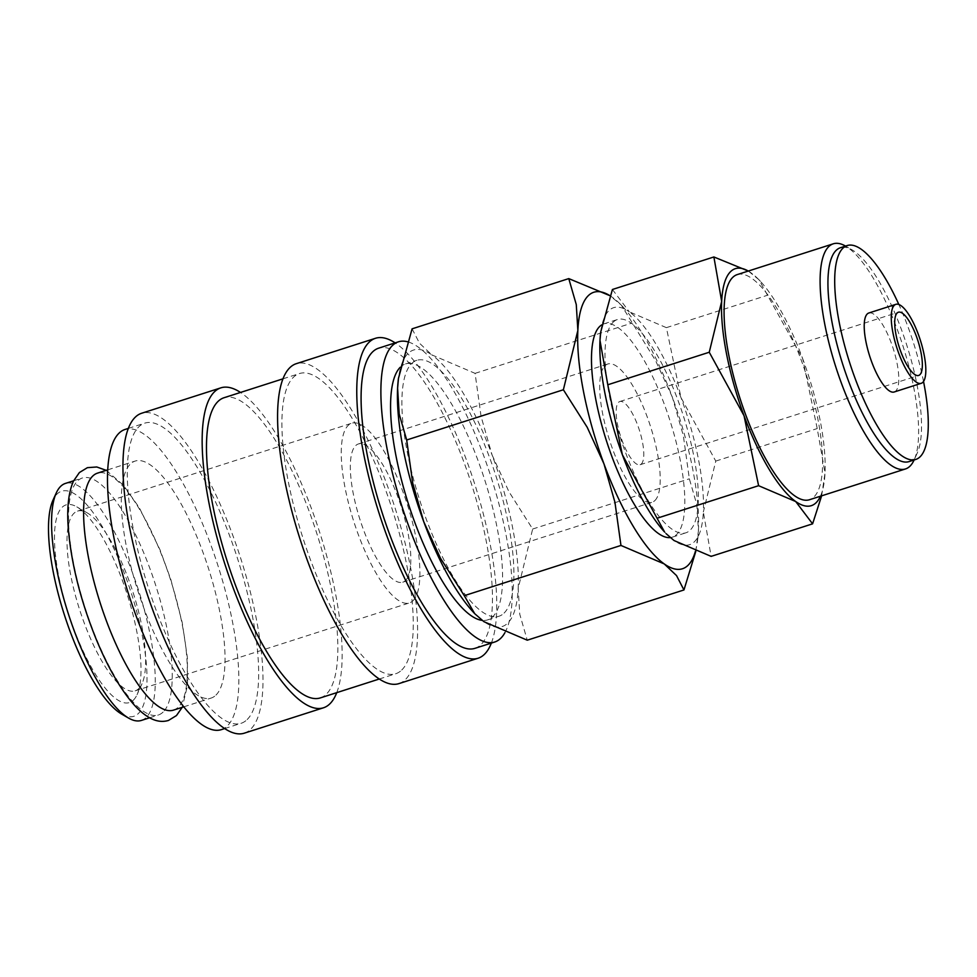 <?xml version="1.0" encoding="UTF-8"?>
<svg xmlns="http://www.w3.org/2000/svg" width="977" height="977" viewBox="0 0 977 977"><rect width="100%" height="100%" fill="white"/><g stroke="black" fill="none" stroke-linecap="round" stroke-linejoin="round"><path stroke-width="0.73" stroke-dasharray="4.88 3.66" d="M163.122 712.05A124.445 37.028 -107.8 0 1 158.359 714.981A124.445 37.028 -107.8 0 1 88.003 616.475A124.445 37.028 -107.8 0 1 77.623 480.916A124.445 37.028 -107.8 0 1 82.386 477.985A124.445 37.028 -107.8 0 1 152.754 576.491A124.445 37.028 -107.8 0 1 163.122 712.05M474.895 648.362A157.627 46.908 72.2 0 0 480.928 644.637A157.627 46.908 72.2 0 0 467.788 472.941A157.627 46.908 72.2 0 0 378.661 348.166M504.901 632.693A157.627 46.908 72.2 0 0 489.05 470.914A157.627 46.908 72.2 0 0 407.336 341.706M398.86 683.631A167.995 49.986 72.2 0 0 405.296 679.662A167.995 49.986 72.2 0 0 391.288 496.67A167.995 49.986 72.2 0 0 296.3 363.676M491.358 643.086A167.995 49.986 72.2 0 0 474.382 483.004A167.995 49.986 72.2 0 0 395.123 342.878M320.273 697.932A157.627 46.908 72.2 0 0 326.306 694.207A157.627 46.908 72.2 0 0 313.165 522.512A157.627 46.908 72.2 0 0 224.051 397.724M401.73 670.027A157.627 46.908 72.2 0 0 388.59 498.331A157.627 46.908 72.2 0 0 299.463 373.544A157.627 46.908 72.2 0 0 293.442 377.269A157.627 46.908 72.2 0 0 306.583 548.964A157.627 46.908 72.2 0 0 395.697 673.751A157.627 46.908 72.2 0 0 401.73 670.027M244.25 733.19A167.995 49.986 72.2 0 0 250.674 729.221A167.995 49.986 72.2 0 0 236.678 546.228A167.995 49.986 72.2 0 0 141.689 413.234M336.747 692.644A167.995 49.986 72.2 0 0 319.76 532.563A167.995 49.986 72.2 0 0 240.513 392.449M221.29 729.66A157.627 46.908 72.2 0 0 227.311 725.935A157.627 46.908 72.2 0 0 214.171 554.24A157.627 46.908 72.2 0 0 125.056 429.453M247.12 719.585A157.627 46.908 72.2 0 0 233.979 547.889A157.627 46.908 72.2 0 0 144.852 423.114A157.627 46.908 72.2 0 0 138.819 426.839A157.627 46.908 72.2 0 0 151.96 598.535A157.627 46.908 72.2 0 0 241.087 723.31A157.627 46.908 72.2 0 0 247.12 719.585M173.442 710.145A124.445 37.028 72.2 0 0 178.205 707.214A124.445 37.028 72.2 0 0 167.836 571.655A124.445 37.028 72.2 0 0 97.468 473.149M215.917 695.123A124.445 37.028 72.2 0 0 205.549 559.577A124.445 37.028 72.2 0 0 135.18 461.059A124.445 37.028 72.2 0 0 130.417 464.002A124.445 37.028 72.2 0 0 140.798 599.548A124.445 37.028 72.2 0 0 211.154 698.054A124.445 37.028 72.2 0 0 215.917 695.123M121.6 714.053A118.217 35.184 72.2 0 0 138.355 713.515A118.217 35.184 72.2 0 0 125.593 576.601A118.217 35.184 72.2 0 0 57.142 493.947A118.217 35.184 72.2 0 0 53.014 500.114M141.396 720.428A124.445 37.028 72.2 0 0 146.147 717.484A124.445 37.028 72.2 0 0 135.779 581.938A124.445 37.028 72.2 0 0 65.422 483.42M695.783 551.419L698.433 530.609L696.845 504.755L689.347 478.803L683.326 435.608L672.347 397.187A145.182 43.196 72.2 0 0 623.057 307.01A145.182 43.196 72.2 0 0 612.054 297.081A145.182 43.196 72.2 0 0 610.039 295.738L621.311 305.117L655.579 360.611L672.347 397.187A145.182 43.196 72.2 0 1 698.433 530.609A145.182 43.196 72.2 0 1 697.663 539.756L697.578 540.44M695.416 551.284A145.182 43.196 72.2 0 0 697.663 539.756M472.99 611.785A145.182 43.196 72.2 0 0 483.981 621.714A145.182 43.196 72.2 0 0 507.759 623.106A145.182 43.196 72.2 0 0 518.176 588.386L519.764 614.24L527.262 640.191M412.086 328.834L419.512 343.22L431.797 354.871A145.182 43.196 72.2 0 0 408.02 353.466A145.182 43.196 72.2 0 0 398.421 378.722M601.832 324.828A112.001 33.328 -107.8 0 1 603.957 323.851A112.001 33.328 -107.8 0 1 667.279 412.514A112.001 33.328 -107.8 0 1 676.621 534.517A112.001 33.328 -107.8 0 1 672.335 537.155A112.001 33.328 -107.8 0 1 670.222 537.594M613.19 322.166A112.001 33.328 -107.8 0 1 617.476 319.516A112.001 33.328 -107.8 0 1 680.798 408.178A112.001 33.328 -107.8 0 1 690.141 530.181A112.001 33.328 -107.8 0 1 685.854 532.819A112.001 33.328 -107.8 0 1 622.532 444.156A112.001 33.328 -107.8 0 1 613.19 322.166M821.633 495.827L825.015 472.966L817.224 428.561L802.654 358.608A124.445 37.028 72.2 0 0 760.399 281.315A124.445 37.028 72.2 0 0 750.971 272.803A124.445 37.028 72.2 0 0 748.272 271.056M820.436 496.218A124.445 37.028 72.2 0 0 824.356 480.818A124.445 37.028 72.2 0 0 825.015 472.966A124.445 37.028 72.2 0 0 802.654 358.608L758.909 279.691L748.333 271.044M664.604 532.025A124.445 37.028 72.2 0 0 674.032 540.537A124.445 37.028 72.2 0 0 694.415 541.734A124.445 37.028 72.2 0 0 703.342 511.972L711.134 556.377M612.408 289.497L629.298 311.81A124.445 37.028 72.2 0 0 608.915 310.613A124.445 37.028 72.2 0 0 600.684 332.253M894.163 391.997A41.486 12.347 72.2 0 0 895.75 391.02A41.486 12.347 72.2 0 0 892.294 345.834A41.486 12.347 72.2 0 0 868.834 312.994M909.025 461.608A112.306 33.413 72.2 0 0 913.324 458.958A112.306 33.413 72.2 0 0 917.232 453.108A112.306 33.413 72.2 0 0 906.558 344.466A112.306 33.413 72.2 0 0 852.078 249.868A112.306 33.413 72.2 0 0 840.452 247.718M923.521 381.457A112.306 33.413 72.2 0 0 898.852 304.494M917.232 453.108L914.106 459.984A118.217 35.184 72.2 0 0 902.858 345.65A118.217 35.184 72.2 0 0 845.52 246.07L852.078 249.868M737.256 274.586A118.217 35.184 -107.8 0 1 804.095 368.182A118.217 35.184 -107.8 0 1 813.951 496.951A118.217 35.184 -107.8 0 1 809.432 499.748M400.289 367.23A134.399 39.996 -107.8 0 1 400.411 367.108A134.399 39.996 -107.8 0 1 405.553 363.933A134.399 39.996 -107.8 0 1 481.539 470.328A134.399 39.996 -107.8 0 1 492.738 616.719A134.399 39.996 -107.8 0 1 487.596 619.894A134.399 39.996 -107.8 0 1 482.174 620.383M504.059 613.092A134.399 39.996 72.2 0 0 492.848 466.701A134.399 39.996 72.2 0 0 416.861 360.305A134.399 39.996 72.2 0 0 411.72 363.481A134.399 39.996 72.2 0 0 422.931 509.872A134.399 39.996 72.2 0 0 498.917 616.267A134.399 39.996 72.2 0 0 504.059 613.092M618.563 402.316A33.181 9.88 -107.8 0 1 619.833 401.523A33.181 9.88 -107.8 0 1 638.604 427.804A33.181 9.88 -107.8 0 1 641.364 463.941A33.181 9.88 -107.8 0 1 640.094 464.734A33.181 9.88 -107.8 0 1 621.335 438.453A33.181 9.88 -107.8 0 1 618.563 402.316M405.516 580.485A72.591 21.604 72.2 0 0 399.471 501.409A72.591 21.604 72.2 0 0 358.425 443.949A72.591 21.604 72.2 0 0 355.64 445.659A72.591 21.604 72.2 0 0 361.698 524.734A72.591 21.604 72.2 0 0 402.744 582.194A72.591 21.604 72.2 0 0 405.516 580.485M654.895 500.542A72.591 21.604 72.2 0 0 648.85 421.466A72.591 21.604 72.2 0 0 607.804 364.006A72.591 21.604 72.2 0 0 605.032 365.716A72.591 21.604 72.2 0 0 611.077 444.791A72.591 21.604 72.2 0 0 652.123 502.251A72.591 21.604 72.2 0 0 654.895 500.542M138.746 688.626A94.366 28.077 72.2 0 0 142.031 683.705A94.366 28.077 72.2 0 0 133.067 592.416A94.366 28.077 72.2 0 0 87.295 512.925A94.366 28.077 72.2 0 0 77.525 511.118A94.366 28.077 72.2 0 0 73.91 513.352A94.366 28.077 72.2 0 0 81.775 616.145A94.366 28.077 72.2 0 0 135.131 690.849A94.366 28.077 72.2 0 0 138.746 688.626M413.002 600.708A94.366 28.077 72.2 0 0 405.125 497.916A94.366 28.077 72.2 0 0 351.769 423.212A94.366 28.077 72.2 0 0 348.166 425.435A94.366 28.077 72.2 0 0 356.031 528.227A94.366 28.077 72.2 0 0 409.387 602.931A94.366 28.077 72.2 0 0 413.002 600.708M133.409 700.13A103.806 30.885 72.2 0 0 137.024 694.72A103.806 30.885 72.2 0 0 127.157 594.309A103.806 30.885 72.2 0 0 76.804 506.868A103.806 30.885 72.2 0 0 62.088 507.344A103.806 30.885 72.2 0 0 73.299 627.564A103.806 30.885 72.2 0 0 133.409 700.13M680.981 397.615A124.445 37.028 72.2 0 0 629.298 311.81L666.399 327.649L680.981 397.615L715.762 461.095L703.342 511.972A124.445 37.028 72.2 0 0 680.981 397.615M666.399 327.649L767.873 295.127M715.762 461.095L817.224 428.561M431.797 354.871L475.078 373.348L481.099 416.544L492.078 454.964A145.182 43.196 72.2 0 0 431.797 354.871M492.078 454.964L508.846 491.541L532.66 529.033L518.176 588.386A145.182 43.196 72.2 0 0 492.078 454.964M475.078 373.348L631.765 323.118M532.66 529.033L689.347 478.803M283 378.82L299.463 373.544M128.39 428.39L144.852 423.114M107.763 469.839L135.18 461.059M603.957 323.851L617.476 319.516M405.553 363.933L416.861 360.305M619.833 401.523L898.413 312.225M358.425 443.949L607.804 364.006M77.525 511.118L351.769 423.212M87.295 512.925L76.804 506.868M142.031 683.705L137.024 694.72M73.641 480.782L82.386 477.985M106.224 470.34L123.358 485.142L139.235 507.6L159.984 549.709L170.804 579.385L182.21 622.52L187.376 657.606L187.535 685.243L182.198 707.348M149.615 717.79L158.359 714.981M135.131 690.849L409.387 602.931M402.744 582.194L652.123 502.251M640.094 464.734L918.673 375.437M487.596 619.894L498.917 616.267M760.399 281.315L758.909 279.691M672.335 537.155L685.854 532.819M623.057 307.01L621.311 305.117M183.737 706.847L211.154 698.054M224.625 728.598L241.087 723.31M379.235 679.027L395.697 673.751"/><path stroke-width="1.47" d="M407.336 341.706A157.627 46.908 72.2 0 0 398.457 341.816L378.661 348.166A157.627 46.908 72.2 0 0 372.628 351.879A157.627 46.908 72.2 0 0 385.768 523.574A157.627 46.908 72.2 0 0 474.895 648.362L494.692 642.023A157.627 46.908 72.2 0 0 500.725 638.299A157.627 46.908 72.2 0 0 504.901 632.693M398.457 341.816A157.627 46.908 72.2 0 0 392.424 345.54A157.627 46.908 72.2 0 0 405.565 517.236A157.627 46.908 72.2 0 0 494.692 642.023M395.123 342.878A167.995 49.986 72.2 0 0 375.498 338.286L296.3 363.676A167.995 49.986 72.2 0 0 289.876 367.645A167.995 49.986 72.2 0 0 303.884 550.625A167.995 49.986 72.2 0 0 398.86 683.631L478.058 658.242A167.995 49.986 72.2 0 0 484.482 654.272A167.995 49.986 72.2 0 0 491.358 643.086M375.498 338.286A167.995 49.986 72.2 0 0 369.074 342.255A167.995 49.986 72.2 0 0 383.069 525.247A167.995 49.986 72.2 0 0 478.058 658.242M283 378.82L224.051 397.724A157.627 46.908 72.2 0 0 218.018 401.449A157.627 46.908 72.2 0 0 231.158 573.145A157.627 46.908 72.2 0 0 320.273 697.932L379.235 679.027M240.513 392.449A167.995 49.986 72.2 0 0 220.875 387.845L141.689 413.234A167.995 49.986 72.2 0 0 135.253 417.203A167.995 49.986 72.2 0 0 149.261 600.196A167.995 49.986 72.2 0 0 244.25 733.19L323.448 707.8A167.995 49.986 72.2 0 0 329.872 703.831A167.995 49.986 72.2 0 0 336.747 692.644M220.875 387.845A167.995 49.986 72.2 0 0 214.451 391.814A167.995 49.986 72.2 0 0 228.459 574.806A167.995 49.986 72.2 0 0 323.448 707.8M128.39 428.39L125.056 429.453A157.627 46.908 72.2 0 0 119.023 433.177A157.627 46.908 72.2 0 0 132.164 604.873A157.627 46.908 72.2 0 0 221.29 729.66L224.625 728.598M107.763 469.839L97.468 473.149A124.445 37.028 72.2 0 0 92.717 476.08A124.445 37.028 72.2 0 0 103.086 611.639A124.445 37.028 72.2 0 0 173.442 710.145L183.737 706.847M73.641 480.782L65.422 483.42A124.445 37.028 72.2 0 0 60.659 486.363A124.445 37.028 72.2 0 0 56.324 492.848A124.445 37.028 72.2 0 0 68.146 613.226A124.445 37.028 72.2 0 0 128.512 718.046A124.445 37.028 72.2 0 0 141.396 720.428L149.615 717.79M695.416 551.284A145.182 43.196 72.2 0 1 688.016 565.329A145.182 43.196 72.2 0 1 664.238 563.924A145.182 43.196 72.2 0 1 603.957 463.831A145.182 43.196 72.2 0 1 577.859 330.409A145.182 43.196 72.2 0 1 588.276 295.689A145.182 43.196 72.2 0 1 610.039 295.738L568.773 278.604L576.271 304.555L577.859 330.409L563.375 389.762L587.189 427.254L603.957 463.831L614.936 502.251L620.957 545.447L664.238 563.924L676.524 575.575L683.949 589.961L695.783 551.419M670.222 537.594A112.001 33.328 -107.8 0 1 607.853 445.085A112.001 33.328 -107.8 0 1 599.67 326.501A112.001 33.328 -107.8 0 1 601.832 324.828M748.333 271.044L713.882 256.963L721.673 301.368L709.253 352.245L744.034 415.726L758.604 485.691L795.705 501.531L812.595 523.843L821.633 495.827M748.272 271.056A124.445 37.028 72.2 0 0 730.601 271.606A124.445 37.028 72.2 0 0 721.673 301.368A124.445 37.028 72.2 0 0 744.034 415.726A124.445 37.028 72.2 0 0 795.705 501.531A124.445 37.028 72.2 0 0 816.088 502.728A124.445 37.028 72.2 0 0 820.436 496.218M895.872 304.335L868.834 312.994A41.486 12.347 72.2 0 0 867.246 313.971A41.486 12.347 72.2 0 0 870.702 359.157A41.486 12.347 72.2 0 0 894.163 391.997L921.201 383.326A41.486 12.347 72.2 0 0 922.789 382.349A41.486 12.347 72.2 0 0 919.333 337.163A41.486 12.347 72.2 0 0 895.872 304.335A41.486 12.347 72.2 0 0 894.285 305.312A41.486 12.347 72.2 0 0 897.741 350.487A41.486 12.347 72.2 0 0 921.201 383.326M898.852 304.494A112.306 33.413 72.2 0 0 847.218 245.545L840.452 247.718A112.306 33.413 72.2 0 0 836.153 250.368A112.306 33.413 72.2 0 0 845.52 372.701A112.306 33.413 72.2 0 0 909.025 461.608L915.779 459.446A112.306 33.413 72.2 0 0 920.078 456.796A112.306 33.413 72.2 0 0 923.521 381.457M847.218 245.545A112.306 33.413 72.2 0 0 842.919 248.207A112.306 33.413 72.2 0 0 852.286 370.539A112.306 33.413 72.2 0 0 915.779 459.446M845.545 246.082L845.52 246.07A118.217 35.184 72.2 0 0 833.283 243.81A118.217 35.184 72.2 0 0 828.752 246.607A118.217 35.184 72.2 0 0 838.608 375.376A118.217 35.184 72.2 0 0 905.447 468.96A118.217 35.184 72.2 0 0 909.978 466.176A118.217 35.184 72.2 0 0 914.093 460.008L914.093 460.008M905.447 468.96L809.432 499.748A118.217 35.184 -107.8 0 1 742.593 406.151A118.217 35.184 -107.8 0 1 732.738 277.383A118.217 35.184 -107.8 0 1 737.256 274.586L833.283 243.81M897.142 313.019A33.181 9.88 -107.8 0 1 898.413 312.225A33.181 9.88 -107.8 0 1 917.171 338.506A33.181 9.88 -107.8 0 1 919.931 374.643A33.181 9.88 -107.8 0 1 918.673 375.437A33.181 9.88 -107.8 0 1 899.902 349.155A33.181 9.88 -107.8 0 1 897.142 313.019M482.174 620.383A134.399 39.996 -107.8 0 1 408.85 505.243A134.399 39.996 -107.8 0 1 400.289 367.23M622.361 454.732A124.445 37.028 72.2 0 0 664.604 532.025L622.361 454.732L607.779 384.779L599.988 340.375A124.445 37.028 72.2 0 0 622.361 454.732M600.684 332.253A124.445 37.028 72.2 0 0 600.66 332.522A124.445 37.028 72.2 0 0 599.988 340.375L600.733 331.948L612.408 289.497L713.882 256.963M812.595 523.843L711.134 556.377L674.032 540.537L666.106 533.65M607.779 384.779L709.253 352.245M657.142 518.213L758.604 485.691M464.283 595.677L440.456 558.185L423.7 521.608A145.182 43.196 72.2 0 0 472.99 611.785L474.724 613.678L464.283 595.677L620.957 545.447M683.949 589.961L527.262 640.191L483.981 621.714L474.724 613.678M406.688 439.992L399.19 414.04L397.602 388.187A145.182 43.196 72.2 0 0 423.7 521.608L412.721 483.188L406.688 439.992L563.375 389.762M398.421 378.722A145.182 43.196 72.2 0 0 398.372 379.039A145.182 43.196 72.2 0 0 397.602 388.187L398.457 378.355L412.086 328.834L568.773 278.604M56.324 492.848L53.014 500.114A118.217 35.184 72.2 0 0 64.25 614.472A118.217 35.184 72.2 0 0 121.6 714.053L128.512 718.046M182.198 707.348L176.458 715.567L168.435 720.464C162.255 722.284 155.929 721.356 149.469 717.704C143.802 714.505 138.136 709.595 132.481 702.988C119.45 687.576 107.238 666.058 95.856 638.421C80.737 600.77 71.602 564.804 68.463 530.523C66.644 509.2 68.329 492.726 73.483 481.099L79.381 472.563L87.393 467.665L96.772 466.982L106.224 470.34M398.372 379.039L398.457 378.355"/></g></svg>
